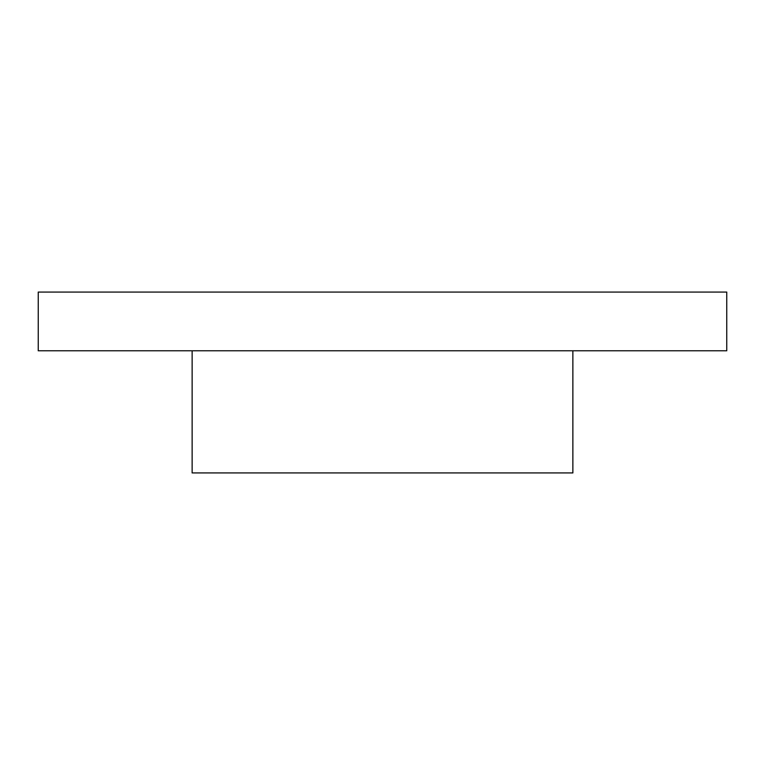 <?xml version="1.0" encoding="UTF-8"?>
<svg xmlns="http://www.w3.org/2000/svg" width="765" height="765" viewBox="0 0 765 765"><rect width="100%" height="100%" fill="white"/><g stroke="black" fill="none" stroke-linecap="round" stroke-linejoin="round"><path stroke-width="1.15" d="M38.25 292.077L726.75 292.077L726.75 350.772L38.25 350.772L38.25 292.077M572.87 350.772L572.87 472.923L192.13 472.923L192.13 350.772"/></g></svg>
